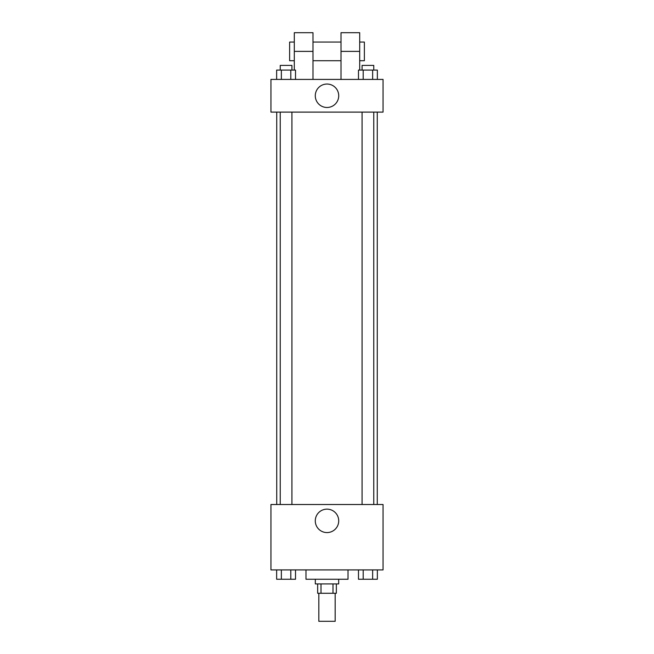 <?xml version="1.0" encoding="UTF-8"?>
<svg xmlns="http://www.w3.org/2000/svg" width="654" height="654" viewBox="0 0 654 654"><rect width="100%" height="100%" fill="white"/><g stroke="black" fill="none" stroke-linecap="round" stroke-linejoin="round"><path stroke-width="0.98" d="M318.825 593.268L318.825 621.3L335.175 621.3L335.175 593.268M332.992 583.932L332.992 593.268L317.656 593.268L317.656 583.932M332.992 593.268L336.344 593.268L336.344 583.932M338.682 579.256L338.682 583.932L315.318 583.932L315.318 579.256M321.008 583.932L321.008 593.268M305.982 569.912L305.982 579.256L348.018 579.256L348.018 569.912M383.056 569.912L270.944 569.912L270.944 504.512L383.056 504.512L383.056 569.912M338.715 520.862A11.715 11.715 0 0 1 321.139 531.007A11.715 11.715 0 0 1 321.139 510.717A11.715 11.715 0 0 1 338.715 520.862M377.268 112.112L377.268 504.512M362.079 504.512L362.079 112.112M291.921 112.112L291.921 504.512M383.056 112.112L270.944 112.112L270.944 79.412L383.056 79.412L383.056 112.112L270.944 112.112M377.358 569.912L377.358 579.256L358.482 579.256L358.482 569.912M372.641 569.912L372.641 579.256M363.199 569.912L363.199 579.256M373.761 579.256L362.079 579.256M295.518 569.912L295.518 579.256L276.642 579.256L276.642 569.912M290.801 569.912L290.801 579.256M281.359 569.912L281.359 579.256M291.921 579.256L280.239 579.256M377.358 79.412L377.358 70.068L358.482 70.068L358.482 79.412M372.641 70.068L372.641 79.412M363.199 70.068L363.199 79.412M362.079 70.068L362.079 65.4L373.761 65.4L373.761 70.068M295.518 79.412L295.518 70.068L276.642 70.068L276.642 79.412M290.801 70.068L290.801 79.412M281.359 70.068L281.359 79.412M280.239 70.068L280.239 65.4L291.921 65.4L291.921 70.068M315.285 95.762A11.715 11.715 0 0 1 332.861 85.617A11.715 11.715 0 0 1 332.861 105.907A11.715 11.715 0 0 1 315.285 95.762M341.012 79.412L341.012 51.388L359.7 51.388L359.7 32.7L341.012 32.7L341.012 51.388M341.012 42.044L312.988 42.044M294.3 70.068L294.3 51.388L312.988 51.388L312.988 79.412M312.988 51.388L312.988 32.7L294.3 32.7L294.3 51.388M359.7 70.068L359.7 51.388M359.7 60.732L364.368 60.732L364.368 42.044L359.7 42.044M294.3 42.044L289.632 42.044L289.632 60.732L294.3 60.732M276.732 112.112L276.732 504.512M373.761 504.512L373.761 112.112M280.239 112.112L280.239 504.512M341.012 60.732L312.988 60.732"/></g></svg>
